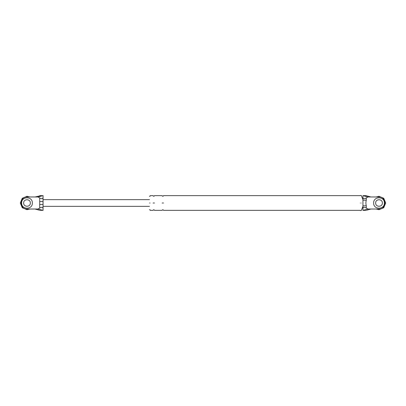 <?xml version="1.0" encoding="UTF-8"?>
<svg xmlns="http://www.w3.org/2000/svg" width="406" height="406" viewBox="0 0 406 406"><rect width="100%" height="100%" fill="white"/><g stroke="black" fill="none" stroke-linecap="round" stroke-linejoin="round"><path stroke-width="0.61" d="M39.707 204.497L39.707 197.971C41.727 199.072 42.843 198.93 43.056 197.544L43.056 208.456C42.843 207.07 41.727 206.928 39.707 208.029L39.707 204.497L43.056 204.497M39.626 210.283L35.023 209.024L38.113 209.024L42.62 210.283L40.255 210.359M40.915 195.672L35.023 196.976L38.113 196.976L42.62 195.717L39.626 195.717M43.056 197.544L43.056 195.646L42.62 195.717M39.707 197.971L38.113 196.976M42.62 210.283L43.056 210.354L43.056 208.456M38.113 209.024L39.707 208.029M26.994 196.976C19.224 196.646 19.224 209.354 26.994 209.024C19.224 209.354 19.224 196.646 26.994 196.976L35.023 196.976M35.023 209.024L26.994 209.024M30.338 203C30.521 198.686 23.462 198.686 23.644 203C23.462 207.314 30.521 207.314 30.338 203C30.521 198.686 23.462 198.686 23.644 203C23.462 207.314 30.521 207.314 30.338 203M39.707 201.503L43.056 201.503M366.374 210.283L370.977 209.024L379.006 209.024C386.776 209.354 386.776 196.646 379.006 196.976L367.887 196.976L366.293 197.971L366.293 200.188C365.781 202.071 365.781 203.944 366.293 205.812L366.293 208.029L367.887 209.024L363.38 210.283L365.085 210.328M370.977 209.024L367.887 209.024M375.662 203C375.479 198.686 382.538 198.686 382.356 203C382.538 198.686 375.479 198.686 375.662 203C375.479 207.314 382.538 207.314 382.356 203M365.694 195.636L362.944 195.636L367.887 196.976M370.977 196.976L365.745 195.641M366.293 208.029C364.273 206.928 363.157 207.07 362.944 208.456L362.944 210.354L363.38 210.283M360.269 203C360.269 212.708 360.269 212.708 360.269 203C360.269 193.292 360.269 193.292 360.269 203M150.129 203C150.129 212.49 150.129 212.49 150.129 203C150.129 193.51 150.129 193.51 150.129 203M149.464 203C149.464 211.627 149.464 211.627 149.464 203C149.464 194.372 149.464 194.372 149.464 203M362.944 205.812L366.293 205.812M362.944 200.188L366.293 200.188M362.944 195.646L362.944 197.544C363.157 198.93 364.273 199.072 366.293 197.971M379.006 196.976C386.776 196.646 386.776 209.354 379.006 209.024M362.944 208.456L362.944 197.544M361.274 203C361.274 212.708 361.274 212.708 361.274 203C361.274 193.292 361.274 193.292 361.274 203M163.516 203C163.516 212.49 163.516 212.49 163.516 203C163.516 193.51 163.516 193.51 163.516 203L162.177 203C162.177 212.49 162.177 212.49 162.177 203C162.177 193.51 162.177 193.51 162.177 203M153.143 203C153.143 212.49 153.143 212.49 153.143 203C153.143 193.51 153.143 193.51 153.143 203L154.483 203C154.483 193.51 154.483 193.51 154.483 203C154.483 212.49 154.483 212.49 154.483 203M21.64 203C21.345 209.902 32.642 209.902 32.348 203C32.642 196.098 21.345 196.098 21.64 203C21.345 209.902 32.642 209.902 32.348 203C32.642 196.098 21.345 196.098 21.64 203M373.652 203C373.358 209.902 384.655 209.902 384.36 203C384.655 196.098 373.358 196.098 373.652 203C373.358 209.902 384.655 209.902 384.36 203C384.655 196.098 373.358 196.098 373.652 203M29.907 209.024L26.994 209.694L22.259 207.73L20.3 203L22.259 198.27L26.994 196.306L29.907 196.976L26.994 196.306L22.259 198.27L20.3 203L22.259 207.73L26.994 209.694L29.907 209.024M385.7 203L383.741 207.73L379.006 209.694L376.093 209.024L379.006 209.694L383.741 207.73L385.7 203L383.741 198.27L379.006 196.306L376.093 196.976L379.006 196.306L383.741 198.27L385.7 203M363.38 195.717L366.374 195.717M40.306 210.364L43.056 210.364M43.056 195.636L40.306 195.636M149.464 206.344L43.056 206.344M43.056 199.656L149.464 199.656M362.944 210.364L365.694 210.364M362.944 206.344L361.274 210.531L360.269 210.531M360.269 195.469L361.274 195.469L362.944 199.656M360.269 210.364L163.516 210.364C163.07 209.496 162.623 209.496 162.177 210.364L154.483 210.364C154.036 209.496 153.59 209.496 153.143 210.364L150.129 210.364M150.129 195.636L153.143 195.636C153.59 196.504 154.036 196.504 154.483 195.636L162.177 195.636C162.623 196.504 163.07 196.504 163.516 195.636L360.269 195.636M150.129 209.694L149.464 209.694M149.464 196.306L150.129 196.306"/></g></svg>
